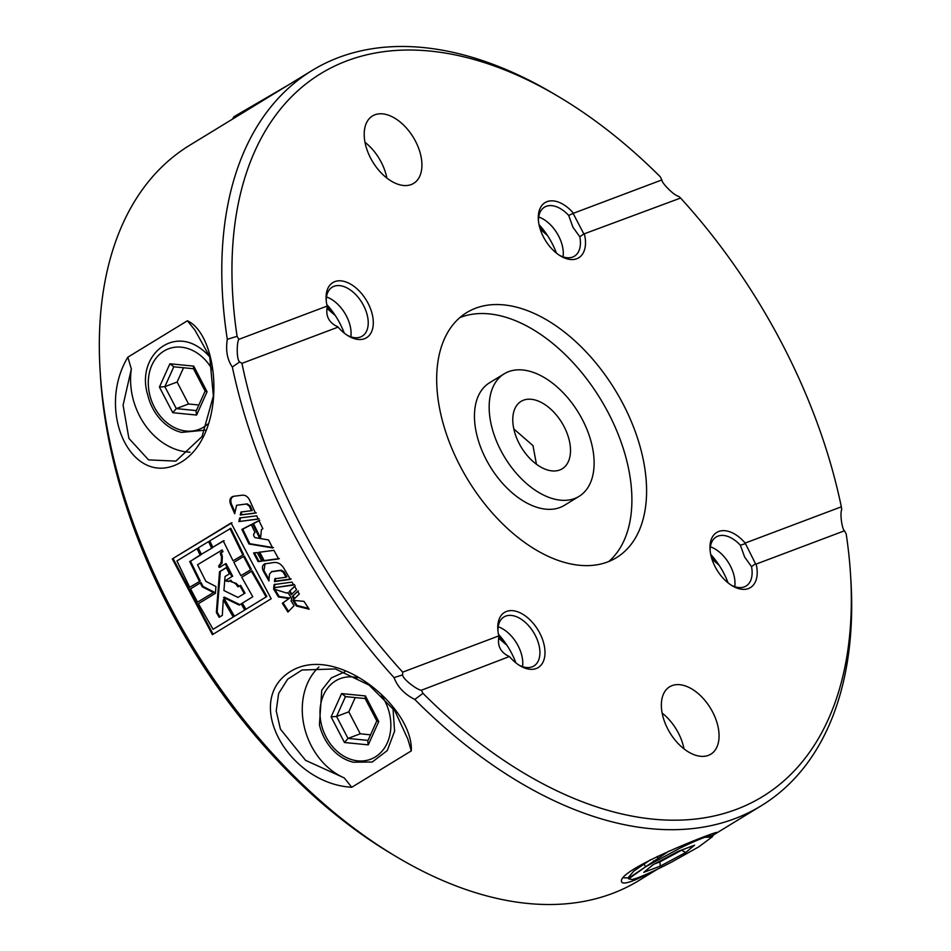 <?xml version="1.0" encoding="UTF-8"?>
<svg xmlns="http://www.w3.org/2000/svg" width="951" height="951" viewBox="0 0 951 951"><rect width="100%" height="100%" fill="white"/><g stroke="black" fill="none" stroke-linecap="round" stroke-linejoin="round"><path stroke-width="1.43" d="M205.25 430.125L181.57 432.396A44.875 35.651 69.4 0 1 147.762 394.998C136.635 359.442 167.673 329.474 196.108 345.605A50.26 39.93 69.4 0 1 209.791 356.97M198.854 405.007L188.548 403.997L177.112 382.029L164.868 386.641L159.423 387.081L169.896 363.781L193.719 366.123L207.068 391.753L205.154 391.182L193.338 368.465L193.719 366.123M177.112 382.029L183.531 367.764M188.548 403.997L176.304 408.609L196.358 410.582M207.068 391.753L196.584 415.052L196.025 411.308L205.297 390.706M173.843 366.67L169.896 363.781M196.584 415.052L172.773 412.71L176.304 408.609L164.868 386.641L173.795 366.801M628.659 878.867L645.67 866.741L678.705 848.815A50.26 4.565 -27.5 0 1 704.679 837.344L712.037 836.975L698.866 846.794L671.43 862.177A44.875 4.077 -27.5 0 1 632.201 879.509L628.659 878.867L629.491 877.583M668.981 851.074L629.586 877.547M713.214 835.24L704.679 837.344M628.884 878.51L628.361 877.488L633.735 871.128L650.591 859.728M644.041 863.877L645.563 866.801M657.105 856.506L657.664 857.564M659.59 861.273L659.911 861.891L682.081 849.921M653.194 864.673L678.087 851.371L693.434 845.594M694.587 845.154L685.683 852.524L681.677 850.242M653.408 860.905L653.824 861.998M685.683 852.524L660.291 866.111L659.911 861.891L654.918 863.77M653.123 864.732L643.803 872.329L652.695 864.958M344.797 671.846L331.364 677.92L321.759 690.141L319.441 724.817A44.875 35.651 69.4 0 0 353.261 762.203L372.233 762.024L387.259 750.589L394.606 731.153L392.989 708.329M370.545 734.826L360.239 733.803L348.803 711.835L336.559 716.448L331.114 716.888L341.587 693.588L365.41 695.93L378.748 721.559L376.846 720.989L365.018 698.284L365.41 695.93M348.803 711.835L355.222 697.57M360.239 733.803L347.995 738.416L368.049 740.389M378.748 721.559L368.275 744.859L367.716 741.114L376.976 720.513M345.534 696.489L341.587 693.588M368.275 744.859L344.464 742.517L347.995 738.416L336.559 716.448L345.475 696.607M287.88 85.281L234.267 116.509A44.875 4.077 152.5 0 0 233.138 118.126M236.502 116.676L280.438 89.834M234.267 116.509L233.72 117.235M421.448 690.224L422.969 693.35A423.623 254.404 58.6 0 0 850.515 574.107L850.848 579.456A430.803 258.72 -121.4 0 1 761.371 805.687A430.803 258.72 -121.4 0 1 414.767 699.437C404.508 694.254 397.601 686.991 394.035 677.623L402.594 674.889C402.748 679.157 417.441 690.188 421.436 690.224L509.367 656.547C500.63 652.564 497.147 645.884 498.942 636.504L498.835 635.898L402.677 672.131L402.606 674.889M394.047 677.611A430.803 258.72 -121.4 0 1 232.353 367.015C227.241 359.74 225.553 350.515 227.289 339.329A430.803 258.72 -121.4 0 1 312.106 70.469A430.803 258.72 -121.4 0 1 554.243 94.054L558.843 96.8A423.623 254.404 58.6 0 0 237.096 336.309L238.796 339.364L327.144 306.079A32.31 19.4 -121.4 0 1 326.134 299.565A32.31 19.4 -121.4 0 1 348.981 283.255A32.31 19.4 -121.4 0 1 373.303 323.078A32.31 19.4 -121.4 0 1 348.375 335.965A32.31 19.4 -121.4 0 1 338.092 327.12L241.946 363.353A423.623 254.404 58.6 0 0 402.677 672.131M231.426 119.778L189.629 145.313A430.803 258.72 58.6 0 0 100.152 371.544A430.803 258.72 58.6 0 0 396.757 856.946A430.803 258.72 58.6 0 0 638.894 880.531L657.51 869.155M267.516 97.727L229.702 120.836M652.422 871.544C631.333 882.706 621.003 885.714 621.407 880.602C622.501 867.526 717.446 830.651 716.792 832.505L713.345 835.037M351.763 787.273L411.308 750.886L407.813 739.034L394.855 710.837L369.131 685.136L335.418 668.933L302.002 670.015L287.642 679.228L278.631 693.517L276.206 710.872L280.414 729.108L305.544 760.336L344.214 777.894L351.763 787.25C288.391 783.826 242.053 701.137 290.649 671.37C336.737 643.066 413.412 707.568 411.308 750.886M194.943 330.152L187.395 320.784L127.85 357.16L131.345 369.012L123.083 405.197L128.908 438.399L148.582 459.892L175.887 461.116L202.04 436.568L213.369 396.032L209.707 356.708L194.943 330.14M187.395 320.772C219.859 335.858 227.515 433.133 181.712 461.841C132.76 491.227 94.898 412.104 127.85 357.16M289.223 591.474L294.548 586.339L296.569 589.62L291.244 594.744L289.223 591.474L295.286 585.887M233.268 496.339C230.225 497.349 229.262 499.822 230.38 503.768L234.695 513.73L236.585 505.278L246.357 504.042L249.293 506.051L251.385 510.711L240.924 512.03L240.282 515.014L255.427 513.088L249.661 500.214C247.938 496.684 245.524 495.007 242.41 495.186L233.221 496.339M261.43 529.624L262.868 528.744L258.934 520.589L252.621 523.835L259.766 538.444L255.011 537.636C253.192 535.603 253.204 533.88 255.023 532.453L251.23 524.56L241.863 529.398L248.972 543.984L272.675 547.954L268.491 539.93L260.503 538.575L261.43 529.624M296.439 606.025L309.134 609.199L303.999 601.365L292.789 600.319L296.439 606.025L297.14 605.525L308.588 608.367M253.572 553.006L258.137 561.649L261.834 561.161L257.245 552.531L253.572 553.006M291.779 598.797L291.042 600.877L294.097 605.68L287.915 612.04L282.34 603.291L288.949 598.512L278.417 596.955L273.567 588.931L286.905 593.151L287.891 592.544L291.779 598.797M273.722 587.801L293.752 585.031L291.981 582.107L274.114 584.568L273.722 587.801L294.489 584.58M265.579 563.622C262.452 564.656 261.656 567.081 263.189 570.897L268.919 580.99L269.442 574.238L271.534 571.765L280.474 570.552L283.077 572.062L286.085 577.221L274.827 578.767L274.47 581.584L290.364 579.397L283.826 568.211C281.282 564.109 278.037 562.207 274.102 562.481L264.556 563.907M271.558 571.634L281.234 570.16L283.85 571.67L286.845 576.805L286.085 577.221M258.815 552.317L263.403 560.959L278.607 558.926L273.936 550.332L258.815 552.317M292.326 596.467L297.639 591.344L299.303 593.995L293.99 599.118L292.326 596.467L298.364 590.88M238.879 521.552L258.22 519.08L256.687 515.811L239.64 517.986L238.879 521.552L259.076 518.854M172.309 558.891L231.093 522.967L271.178 598.761L212.394 634.686L172.309 558.891L231.973 522.777M564.086 426.63A39.49 23.716 -121.4 0 1 562.231 468.784A39.49 23.716 -121.4 0 1 521.398 447.457A39.49 23.716 -121.4 0 1 521.041 401.393A39.49 23.716 -121.4 0 1 564.086 426.63M500.832 450.465A71.8 43.116 -121.4 0 1 504.196 373.814A71.8 43.116 -121.4 0 1 578.434 412.603A71.8 43.116 -121.4 0 1 579.076 496.351A71.8 43.116 -121.4 0 1 500.832 450.465M396.757 856.946L392.157 854.2A423.623 254.404 -121.4 0 1 100.485 376.893L100.152 371.544M513.813 428.949L532.988 445.627L536.447 464.243M460.022 465.847A143.601 86.244 -121.4 0 1 466.763 312.546A143.601 86.244 -121.4 0 1 615.226 390.124A143.601 86.244 -121.4 0 1 616.51 557.619A143.601 86.244 -121.4 0 1 460.022 465.847M498.835 635.898A32.31 19.4 -121.4 0 1 497.813 629.372A32.31 19.4 -121.4 0 1 520.661 613.074A32.31 19.4 -121.4 0 1 544.994 652.885A32.31 19.4 -121.4 0 1 520.066 665.783A32.31 19.4 -121.4 0 1 509.784 656.927M850.515 574.107A423.623 254.404 58.6 0 0 846.176 533.868L844.476 530.801L756.128 564.086A32.31 19.4 -121.4 0 1 732.27 585.804A32.31 19.4 -121.4 0 1 710.028 549.405A32.31 19.4 -121.4 0 1 720.929 530.86A32.31 19.4 -121.4 0 1 745.18 543.057L841.326 506.824A423.623 254.404 58.6 0 0 680.595 198.046L678.8 196.429C673.522 195.3 661.48 182.64 661.837 179.953L660.303 176.815A423.623 254.404 58.6 0 0 558.843 96.8M559.402 255.26A28.72 17.249 58.6 0 0 574.416 256.199A28.72 17.249 58.6 0 0 579.813 236.799L583.843 233.97L680.595 198.046M584.437 234.279A32.31 19.4 -121.4 0 1 560.579 255.997A32.31 19.4 -121.4 0 1 538.337 219.598A32.31 19.4 -121.4 0 1 549.238 201.053A32.31 19.4 -121.4 0 1 573.489 213.25L568.686 215.413A28.72 17.249 58.6 0 0 544.471 207.187A28.72 17.249 58.6 0 0 538.456 220.989M661.884 179.929L573.489 213.25M667.768 728.953A39.49 23.716 -121.4 0 1 669.623 686.8A39.49 23.716 -121.4 0 1 710.445 708.138A39.49 23.716 -121.4 0 1 710.801 754.202A39.49 23.716 -121.4 0 1 708.376 755.379A39.49 23.716 -121.4 0 1 667.768 728.953M415.504 141.212A39.49 23.716 -121.4 0 1 413.649 183.377A39.49 23.716 -121.4 0 1 372.828 162.039A39.49 23.716 -121.4 0 1 372.471 115.974A39.49 23.716 -121.4 0 1 415.504 141.212M547.503 235.563L540.168 229.048M711.859 558.867L719.182 565.346M727.848 582.238L728.026 582.844M556.418 253.097A53.85 32.334 58.6 0 0 539.015 224.626M563.04 256.853A28.72 17.249 58.6 0 0 558.617 236.014A28.72 17.249 58.6 0 0 538.694 217.018M579.813 236.799L572.954 227.253L568.686 215.425M731.081 585.067A28.72 17.249 58.6 0 0 746.107 586.006A28.72 17.249 58.6 0 0 751.504 566.618L744.645 557.06L740.365 545.232A28.72 17.249 58.6 0 0 716.151 536.994A28.72 17.249 58.6 0 0 710.135 550.795M710.385 546.825A28.72 17.249 -121.4 0 1 730.309 565.833A28.72 17.249 -121.4 0 1 734.731 586.66M710.706 554.433A53.85 32.334 -121.4 0 1 728.097 582.904M745.18 543.057L755.522 563.777L751.504 566.618M740.365 545.232L745.097 543.734M755.522 563.777L756.128 564.086M335.299 315.53L326.954 308.409M326.811 304.593A53.85 32.334 -121.4 0 1 339.876 323.328A53.85 32.334 -121.4 0 1 344.214 333.064M498.645 638.216L506.978 645.313M515.894 662.883A53.85 32.334 58.6 0 0 511.567 653.135A53.85 32.334 58.6 0 0 498.502 634.4M515.644 662.205L515.822 662.811M522.527 666.627A28.72 17.249 58.6 0 0 518.105 645.8A28.72 17.249 58.6 0 0 498.181 626.792M518.877 665.046A28.72 17.249 58.6 0 0 533.903 665.985A28.72 17.249 58.6 0 0 533.642 632.474A28.72 17.249 58.6 0 0 503.947 616.961A28.72 17.249 58.6 0 0 497.932 630.763M326.49 296.985A28.72 17.249 -121.4 0 1 346.414 315.994A28.72 17.249 -121.4 0 1 350.836 336.82M347.186 335.228A28.72 17.249 58.6 0 0 362.212 336.167A28.72 17.249 58.6 0 0 361.962 302.668A28.72 17.249 58.6 0 0 332.268 287.154A28.72 17.249 58.6 0 0 326.241 300.956M338.092 327.12L337.688 326.74C328.939 322.758 325.468 316.077 327.251 306.697L327.144 306.079M238.796 339.376C236.656 342.764 236.514 359.918 239.664 361.903L241.946 363.353M357.659 677.813A43.08 34.224 -110.6 0 0 340.232 678.61A43.08 34.224 -110.6 0 0 323.399 730.998A43.08 34.224 -110.6 0 0 370.617 759.243A43.08 34.224 -110.6 0 0 375.229 756.984A43.08 34.224 -110.6 0 0 381.613 695.597M207.627 424.134A43.08 34.224 69.4 0 1 203.55 427.165A43.08 34.224 69.4 0 1 198.925 429.424A43.08 34.224 69.4 0 1 151.708 401.179A43.08 34.224 69.4 0 1 168.541 348.803A43.08 34.224 69.4 0 1 203.692 358.337A43.08 34.224 69.4 0 1 212.513 369.998M573.405 213.927L583.843 233.97M844.476 530.801C842.443 529.957 839.638 514.598 841.73 509.415L841.326 506.824M190.01 452.2A64.62 51.33 69.4 0 1 131.357 369.012M318.942 666.972A64.62 51.33 -110.6 0 0 304.201 726.469A64.62 51.33 -110.6 0 0 344.214 777.894M364.97 142.258A39.49 23.716 -121.4 0 1 381.208 162.169A39.49 23.716 -121.4 0 1 386.855 178.051M662.134 713.084A39.49 23.716 -121.4 0 1 684.007 748.877M227.289 339.317L237.096 336.309M239.664 361.915L232.341 367.015M422.969 693.35L414.755 699.449M459.785 317.658A143.601 86.244 -121.4 0 1 600.521 399.099A143.601 86.244 -121.4 0 1 608.795 561.506M579.076 496.351L564.383 505.338A71.8 43.116 -121.4 0 1 486.127 459.452A71.8 43.116 -121.4 0 1 489.503 382.801L504.196 373.814M274.863 584.152L274.47 587.385M288.617 611.529L283.065 602.815L289.675 598.048L279.142 596.503L274.316 588.503M282.34 603.291L283.065 602.815M288.949 598.512L289.675 598.048M278.417 596.955L279.142 596.503M275.588 578.363L275.231 581.168L291.113 578.969M265.067 563.729L263.974 570.541L269.026 579.468M271.665 571.575L272.307 571.385M274.47 581.584L275.231 581.168M254.392 552.709L258.945 561.316L262.631 560.828M258.137 561.649L258.945 561.316M259.623 552.008L264.2 560.615L279.404 558.57M263.403 560.959L264.2 560.615M293.502 599.831L297.14 605.525M294.703 598.643L293.051 596.004M259.789 520.352L253.477 523.609L260.598 538.171L259.766 538.444M252.074 524.334L242.719 529.16L249.804 543.71L273.484 547.633M248.972 543.984L249.804 543.71M241.863 529.398L242.719 529.16M252.621 523.835L253.477 523.609M240.52 517.784L239.747 521.35M241.804 511.852L241.15 514.836L256.294 512.886M234.172 496.208C231.129 497.23 230.154 499.691 231.271 503.626L235.016 512.292M236.585 505.278L247.248 503.875L250.172 505.873L252.253 510.509L251.385 510.711M240.282 515.014L241.15 514.836M221.333 550.201L222.177 551.937L220.299 553.09L221.512 556.68L221.214 563.456L219.705 564.371L218.754 566.939L219.491 567.414L225.268 563.884L231.913 576.603L226.136 580.146L226.136 581.073L228.668 581.525L230.166 580.597L235.705 583.855L237.94 586.85L239.818 585.709L244.276 593.579L237.964 597.43L223.925 590.547L225.066 576.496L229.476 573.798L226.231 567.581L219.515 571.694L216.364 612.468L219.182 617.294L222.32 615.38L223.271 599.855L233.245 617.009L213.083 629.324L198.414 603.707L215.401 593.317L215.948 586.529L205.856 581.358L197.535 564.751L222.177 549.963L223.021 551.687L221.143 552.84L222.344 556.418L222.035 563.17L219.562 565.5L220.323 567.129M213.083 629.324L233.245 617.009M223.271 599.855L224.044 599.487L233.982 616.569M216.364 612.468L217.137 612.064L219.943 616.89M219.515 571.694L220.335 571.396L217.137 612.064M230.285 573.477L227.051 567.283L220.335 571.396M237.964 597.43L244.276 593.579M239.818 585.709L240.603 585.34L245.049 593.186M237.001 585.162L237.786 584.806L238.725 586.482M235.705 583.855L236.49 583.498L237.358 585.067M230.677 581.548L236.49 583.498M230.166 580.597L230.962 580.265L231.485 581.216M227.919 581.144L229.464 581.18M226.136 581.073L227.848 581.346M226.136 580.146L226.944 579.813L226.944 580.74M231.913 576.603L226.944 579.813M225.268 563.884L226.1 563.598L232.722 576.282M218.754 566.939L219.586 566.653M218.73 565.786L219.562 565.5M219.61 565.251L220.442 564.965M219.705 564.371L220.537 564.086M221.214 563.456L222.035 563.17M220.727 562.493L221.559 562.219M221.512 556.68L222.344 556.418M220.715 555.075L221.559 554.825M221.143 554.813L221.987 554.564M220.299 553.09L221.143 552.84M222.177 551.937L223.021 551.687M223.592 597.537L234.457 616.26L245.489 609.543L241.887 603.481L239.188 605.074L223.592 597.537L224.377 597.157L239.949 604.658M234.457 616.26L245.489 609.543M244.74 609.983L241.126 603.885M245.964 609.234L266.862 596.479L252.241 570.945L251.444 571.301L241.732 577.233L252.788 596.764L242.339 603.148L245.964 609.234L266.862 596.479M266.114 596.919L251.444 571.301M213.119 634.234L173.177 558.701M240.876 575.664L251.397 569.387L244.395 556.157L243.575 556.454L233.863 562.386L240.876 575.664L251.397 569.387M250.6 569.732L243.575 556.454M197.558 602.138L214.189 592.116L203.074 586.482L201.077 582.63L200.257 582.927L190.545 588.859L197.558 602.138L214.189 592.116M213.393 592.461L202.266 586.791L203.074 586.482M202.266 586.791L200.257 582.927M212.798 547.277L223.247 540.893L233.054 560.805L243.587 554.576L230.82 528.316L209.791 540.834L212.798 547.277L224.103 540.667M233.054 560.805L243.587 554.576M242.767 554.873L229.952 528.518M189.724 587.278L176.922 560.924L197.071 548.608L197.939 548.406L200.934 554.825L190.497 561.209L200.269 581.049L189.724 587.278L200.269 581.049M197.071 548.608L200.079 555.051L190.497 561.209M189.641 561.435L199.437 581.346M200.079 555.051L200.934 554.825M212.43 547.8L201.303 554.302L198.295 547.859L208.566 541.583L209.434 541.381L212.43 547.8L201.303 554.302M208.566 541.583L211.574 548.026M291.969 594.28L289.96 591.023M172.773 412.71L159.423 387.081M660.291 866.111L643.803 872.329M687.68 844.536L685.172 845.487M344.464 742.517L331.114 716.888M542.522 230.641A56.359 33.844 58.6 0 0 539.562 226.98M714.213 560.46A56.359 33.844 58.6 0 0 711.253 556.787M330.318 310.62A56.359 33.844 58.6 0 0 327.227 306.793M502.009 640.427A56.359 33.844 58.6 0 0 498.918 636.611M283.077 572.062L283.85 571.67M280.474 570.552L281.234 570.16M263.189 570.909L263.986 570.541M249.293 506.051L250.172 505.873M246.357 504.042L247.248 503.875M230.38 503.768L231.271 503.626M173.225 366.741L193.469 368.738M712.097 837.011L713.262 835.228M623.713 877.797L629.8 878.023M712.929 833.92L713.381 834.764M677.825 851.525L694.028 845.415M344.916 696.56L365.16 698.545M232.519 119.089L233.708 117.258M312.106 70.469L262.464 100.806M761.371 805.687L713.726 834.8"/></g></svg>
